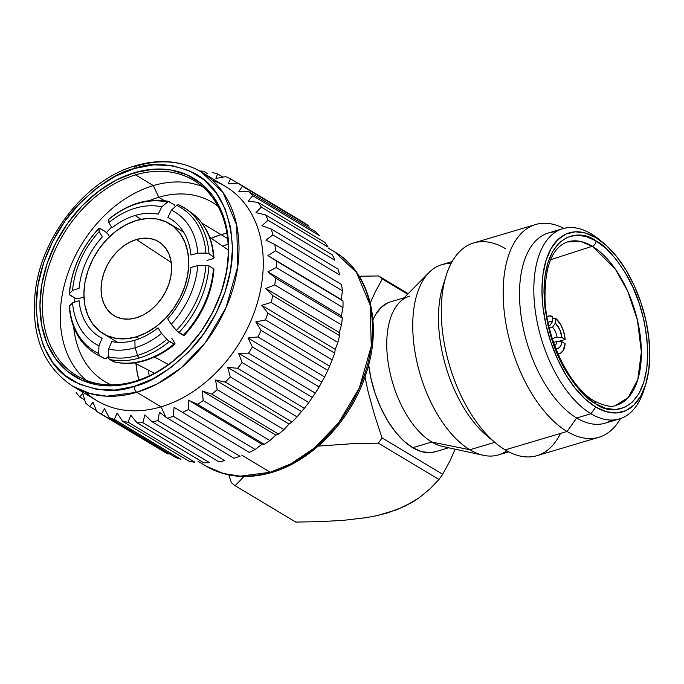 <?xml version="1.0" encoding="UTF-8"?>
<svg xmlns="http://www.w3.org/2000/svg" width="684" height="684" viewBox="0 0 684 684"><rect width="100%" height="100%" fill="white"/><g stroke="black" fill="none" stroke-linecap="round" stroke-linejoin="round"><path stroke-width="1.03" d="M567.25 241.991L580.622 241.469L592.293 246.257L550.56 259.74L592.293 246.257L615.267 268.983L627.655 291.085L637.445 320.206L641.353 352.003L637.796 379.543L628.203 397.566L615.831 405.364C611.898 407.51 604.733 406.057 594.328 400.986C570.14 387.606 546.465 339.974 545.02 299.507C544.618 266.803 552.031 247.634 567.25 241.991A85.226 44.64 -106.6 0 1 592.293 246.257A4.668 3.454 -59.1 0 0 596.02 240.913A4.668 3.454 120.9 0 1 592.293 246.257A85.226 44.64 -106.6 0 1 639.831 332.757A85.226 44.64 -106.6 0 1 615.831 405.364M595.738 403.859C610.915 416.231 646.961 413.367 647.774 353.483C646.585 323.438 639.702 297.566 627.134 275.866C615.412 256.885 605.041 245.231 596.02 240.913L585.889 236.416L576.15 235.219L567.164 237.365L559.281 242.786L552.809 251.267L547.987 262.476L545.003 275.994L543.977 291.29L544.951 307.783L547.875 324.84L552.646 341.795L559.076 358.014L566.925 372.857L575.885 385.759L585.615 396.233L595.738 403.859L605.862 408.365L615.609 409.562L624.595 407.407L632.478 401.987L638.95 393.505L643.772 382.296L646.756 368.779L647.774 353.483L646.808 336.99L643.883 319.941L639.112 302.978L632.674 286.767L624.834 271.924L615.874 259.014L606.144 248.548L596.02 240.913C580.844 228.542 544.789 231.414 543.977 291.29C545.174 321.343 552.056 347.216 564.625 368.907C576.347 387.896 586.71 399.541 595.738 403.859A4.668 3.454 -59.1 0 0 594.345 401.004A4.668 3.454 120.9 0 1 595.738 403.859M644.85 386.982A99.24 51.975 -106.6 0 1 619.396 418.924A99.24 51.975 -106.6 0 1 590.959 413.743A99.24 51.975 -106.6 0 1 535.7 313.708A99.24 51.975 -106.6 0 1 562.821 228.687A99.24 51.975 -106.6 0 1 591.267 233.868A99.24 51.975 -106.6 0 1 601.595 241.529A99.24 51.975 73.4 0 0 599.432 239.682A99.24 51.975 73.4 0 0 591.267 233.868L596.029 237.741A93.4 48.923 -106.6 0 1 603.716 243.213A93.4 48.923 -106.6 0 1 645.705 384.417A93.4 48.923 -106.6 0 1 595.73 407.04L590.959 413.743A99.24 51.975 73.4 0 0 644.054 389.709L645.705 384.417M611.958 420.07A99.24 51.975 -106.6 0 1 576.655 418.001L590.959 413.743L576.655 418.001A99.24 51.975 73.4 0 0 605.101 423.182L619.396 418.924M560.47 433.442A110.97 58.123 -106.6 0 1 505.185 449.884L567.053 431.484L576.655 418.001L567.053 431.484A110.97 58.123 73.4 0 0 620.465 418.582A110.97 58.123 -106.6 0 1 598.868 437.273A110.97 58.123 -106.6 0 1 567.053 431.484L505.185 449.884A110.97 58.123 73.4 0 0 536.991 455.672L598.868 437.273M506.741 450.782A99.24 51.975 -106.6 0 1 483.443 455.313A99.24 51.975 -106.6 0 1 469.882 449.747L494.797 442.343L469.882 449.747A99.24 51.975 73.4 0 0 498.328 454.928L508.716 451.842M452.141 261.596L441.753 264.691A99.24 51.975 73.4 0 0 414.632 349.712A99.24 51.975 73.4 0 0 469.882 449.747A99.24 51.975 -106.6 0 1 417.206 363.187A99.24 51.975 -106.6 0 1 429.073 272.497L399.618 302.328A78.224 40.972 73.4 0 0 390.265 373.815A78.224 40.972 73.4 0 0 431.784 442.044L412.726 447.712L431.784 442.044L469.882 449.747L431.784 442.044A78.224 40.972 73.4 0 0 442.471 446.43L483.443 455.313M435.315 451.748L430.014 452.671L421.532 451.628L412.726 447.712A78.224 40.972 73.4 0 0 435.144 451.799L448.67 447.772M378.603 275.96L359.228 276.233L378.603 275.96L408.168 293.675L378.603 275.96A127.258 94.127 120.9 0 1 382.313 278.978A127.258 94.127 -59.1 0 0 378.603 275.96M374.858 292.666L382.313 278.978L407.673 294.171L382.313 278.978L374.858 292.666L370.275 303.012L374.858 292.666M136.407 239.511A43.195 31.951 120.9 0 1 159.68 242.333A43.195 31.951 120.9 0 1 169.316 282.663A43.195 31.951 120.9 0 1 136.27 317.812L143.153 315.016L149.779 310.818L155.875 305.389L161.236 298.934L165.631 291.692L168.897 283.954L170.923 276.011L171.616 268.171L170.949 260.741L168.957 253.986L165.708 248.189L161.33 243.564L155.995 240.281L149.899 238.477L143.289 238.22L136.407 239.511L129.524 242.316L122.906 246.505L116.802 251.943L111.449 258.398L107.055 265.631L103.78 273.369L101.762 281.312L101.07 289.152L101.736 296.591L103.729 303.337L106.978 309.134L111.347 313.768L116.69 317.043L122.778 318.847L129.396 319.112L136.27 317.812A43.195 31.951 120.9 0 1 115.314 316.376A43.195 31.951 120.9 0 1 102.865 276.37A43.195 31.951 120.9 0 1 136.407 239.511L171.231 262.485L136.407 239.511M139.322 338.708L136.236 336.861A64.21 47.495 120.9 0 1 103.335 333.749A64.21 47.495 120.9 0 1 86.936 273.985A64.21 47.495 120.9 0 1 136.441 220.47A64.21 47.495 120.9 0 1 169.341 223.582A64.21 47.495 120.9 0 1 185.749 283.338A64.21 47.495 120.9 0 1 136.236 336.861L139.322 338.708M108.722 219.231L108.824 222.565L111.971 227.892A68.819 50.898 120.9 0 1 135.099 215.486L140.913 219.35L135.099 215.486A68.819 50.898 120.9 0 1 158.209 214.135L161.775 206.825A76.984 56.934 -59.1 0 0 108.824 222.565L111.971 227.892A68.819 50.898 120.9 0 1 135.099 215.486A68.819 50.898 120.9 0 1 158.209 214.135L161.775 206.825L167.144 202.122A83.816 61.987 -59.1 0 0 108.474 219.573L108.824 222.565A76.984 56.934 120.9 0 1 161.775 206.825L168.435 201.472L174.3 204.858L175.275 206.739L174.3 204.858L168.435 201.472L169.649 201.729M168.426 364.495L154.473 357.048L168.426 364.495M114.886 361.99L109.312 359.365L108.277 357.655L108.602 349.122L111.774 341.572A68.819 50.898 120.9 0 0 134.885 340.222A68.819 50.898 120.9 0 0 158.013 327.824L161.552 333.382L167.537 340.034L174.052 343.966A85.098 62.945 120.9 0 1 144.016 360.468A3.505 1.838 73.4 0 0 144.965 360.596A3.505 1.838 -106.6 0 1 144.016 360.468A85.098 62.945 -59.1 0 0 174.052 343.966L169.401 341.487L166.905 339.375A83.816 61.987 120.9 0 1 137.552 355.432A3.505 1.838 73.4 0 0 139.348 357.98A85.44 63.193 -59.1 0 0 169.401 341.487A85.44 63.193 120.9 0 1 139.348 357.98A3.505 1.838 -106.6 0 1 137.552 355.432A83.816 61.987 -59.1 0 0 166.905 339.375L161.552 333.382A76.984 56.934 120.9 0 1 135.064 347.737L137.552 355.432L135.064 347.737A76.984 56.934 -59.1 0 0 161.552 333.382L158.013 327.824A68.819 50.898 120.9 0 1 134.885 340.222L135.064 347.737L134.885 340.222A68.819 50.898 120.9 0 1 111.774 341.572L108.602 349.122A76.984 56.934 -59.1 0 0 135.064 347.737A76.984 56.934 120.9 0 1 108.602 349.122L108.234 356.826A83.816 61.987 -59.1 0 0 137.552 355.432A83.816 61.987 120.9 0 1 108.234 356.826L109.312 359.365A85.44 63.193 -59.1 0 0 139.348 357.98A85.44 63.193 120.9 0 1 109.312 359.365L114.006 361.827A85.098 62.945 -59.1 0 0 144.016 360.468A85.098 62.945 120.9 0 1 114.006 361.827L114.356 361.956C124.103 364.196 134.295 363.743 144.94 360.605C155.499 357.424 165.511 351.935 174.959 344.137L174.052 343.966L174.711 344.197L174.976 343.488L175.036 344.026M174.557 342.667L171.778 338.306L174.557 342.667M222.702 246.172A102.155 75.556 120.9 0 1 228.114 244.12L222.702 246.172M221.094 234.646L211.159 238.246A104.49 77.283 -59.1 0 1 221.094 234.646A104.49 77.283 120.9 0 0 211.168 238.246L221.103 234.646L202.045 223.232L221.094 234.646L226.926 233.133A104.49 77.283 -59.1 0 0 221.094 234.646L227.661 238.579L221.103 234.646A104.49 77.283 120.9 0 1 226.934 233.141M270.274 472.251L240.341 476.167L223.42 473.525L206.26 466.189A124.924 92.4 -59.1 0 0 270.274 472.251L241.717 455.134L270.274 472.251A124.924 92.4 -59.1 0 0 366.59 368.129A124.924 92.4 -59.1 0 0 334.681 251.874L356.424 272.352L370.138 305.115L371.267 346.207L359.365 387.896L338.512 422.951L314.264 448.114L290.828 463.82L270.274 472.251A4.668 2.445 73.4 0 0 271.642 472.482A4.668 2.445 -106.6 0 1 270.274 472.251M97.667 412.007A134.261 99.308 120.9 0 1 96.683 411.417L92.981 402.183L89.758 406.544L96.299 410.46L89.758 406.544A134.261 99.308 120.9 0 1 85.62 403.013L82.841 393.522L79.635 396.857L84.696 399.892L79.635 396.857A134.261 99.308 120.9 0 1 76.138 392.539A134.261 99.308 -59.1 0 0 79.635 396.857L82.841 393.522L85.62 403.013A134.261 99.308 -59.1 0 0 89.758 406.544L92.981 402.183L96.683 411.417A134.261 99.308 -59.1 0 0 101.386 414.094A134.261 99.308 120.9 0 1 97.667 412.007L164.391 451.987A134.261 99.308 -59.1 0 0 168.11 454.073A134.261 99.308 120.9 0 1 163.416 451.397M134.868 166.571A124.924 92.4 120.9 0 1 137.21 165.853A4.668 2.445 -106.6 0 0 135.842 165.613A4.668 2.445 73.4 0 0 134.509 168.469C151.574 161.937 171.205 163.365 193.384 172.744C217.179 184.586 230.226 209.749 232.509 248.249C232.834 285.134 214.195 324.122 193.076 347.121C170.846 369.711 151.19 382.818 134.124 386.434L114.972 390.042L96.564 389.316L79.609 384.297L64.749 375.165L52.574 362.281L43.528 346.138L37.979 327.354L36.132 306.654L38.056 284.826L43.673 262.724L52.779 241.178L65.023 221.035L79.925 203.054L96.914 187.938L115.348 176.258L134.509 168.469L153.661 164.861L172.069 165.588L189.023 170.607L203.883 179.738L216.067 192.623L225.104 208.765L230.662 227.55L232.509 248.249L230.585 270.077L224.959 292.179L215.853 313.725L203.61 333.869L188.707 351.85L171.718 366.966L153.284 378.645L134.124 386.434A4.668 2.445 73.4 0 0 136.817 392.283A4.668 2.445 -106.6 0 1 134.124 386.434C117.058 392.967 97.436 391.539 75.249 382.159C51.454 370.318 38.415 345.155 36.132 306.654C35.807 269.77 54.438 230.782 75.556 207.782C97.795 185.193 117.443 172.086 134.509 168.469A4.668 2.445 -106.6 0 1 135.842 165.613C86.962 179.14 42.04 235.176 35.388 290.563C30.541 334.459 43.015 366.35 72.803 386.229L89.963 393.565L106.884 396.198L136.817 392.283L161.082 406.826L136.817 392.283A124.924 92.4 120.9 0 1 72.803 386.229L97.068 400.764A124.924 92.4 -59.1 0 0 161.082 406.826L165.819 417.129L159.44 412.23L157.97 420.677L224.703 460.657A134.261 99.308 120.9 0 1 218.769 461.734A134.261 99.308 -59.1 0 0 224.703 460.657L157.97 420.677A134.261 99.308 120.9 0 1 152.036 421.754L144.888 414.855L142.845 422.686L209.578 462.666A134.261 99.308 120.9 0 1 203.789 462.786A134.261 99.308 -59.1 0 0 209.578 462.666L142.845 422.686A134.261 99.308 120.9 0 1 137.056 422.806L130.704 415.154L128.19 422.242L194.914 462.23A134.261 99.308 120.9 0 1 189.382 461.392A134.261 99.308 -59.1 0 0 194.914 462.23L128.19 422.242A134.261 99.308 120.9 0 1 122.658 421.412L117.152 413.102L114.271 419.36A134.261 99.308 120.9 0 1 109.107 417.582L104.49 408.75L101.386 414.094L168.11 454.073L101.386 414.094L104.49 408.75L109.107 417.582A134.261 99.308 -59.1 0 0 114.271 419.36L181.003 459.34A134.261 99.308 120.9 0 1 175.839 457.57A134.261 99.308 -59.1 0 0 181.003 459.34L114.271 419.36L117.152 413.102L122.658 421.412A134.261 99.308 -59.1 0 0 128.19 422.242L130.704 415.154L137.056 422.806A134.261 99.308 -59.1 0 0 142.845 422.686L144.888 414.855L152.036 421.754A134.261 99.308 -59.1 0 0 157.97 420.677L159.44 412.23L165.819 417.129L161.082 406.826A124.924 92.4 120.9 0 1 85.697 392.231M158.748 197.291A104.49 77.283 120.9 0 1 212.288 202.353A104.49 77.283 120.9 0 1 218.093 206.337A104.49 77.283 -59.1 0 0 158.748 197.291L153.37 185.595A113.835 84.192 120.9 0 1 202.319 186.51A113.835 84.192 -59.1 0 0 153.37 185.595L135.509 174.89A113.835 84.192 120.9 0 1 193.837 180.414A113.835 84.192 120.9 0 1 222.907 286.348A113.835 84.192 120.9 0 1 135.15 381.227A113.835 84.192 -59.1 0 0 228.276 250.421A113.835 84.192 -59.1 0 0 135.509 174.89L134.5 172.701A115.587 85.491 120.9 0 1 228.695 249.386A115.587 85.491 120.9 0 1 134.132 382.202L135.15 381.227L134.132 382.202L152.549 374.721L170.265 363.495L186.595 348.96L200.925 331.68L212.69 312.314L221.436 291.606L226.849 270.36L228.695 249.386L226.917 229.491L221.582 211.433L212.886 195.915L201.181 183.534L186.903 174.762L170.607 169.931L152.908 169.239L134.5 172.701L116.083 180.183L98.368 191.409L82.037 205.944L67.716 223.223L55.951 242.589L47.196 263.297L41.792 284.544L39.946 305.517L41.715 325.413L47.059 343.471L55.746 358.989L67.451 371.369L81.729 380.142L98.034 384.972L115.724 385.665L134.132 382.202A115.587 85.491 120.9 0 1 39.946 305.517A115.587 85.491 120.9 0 1 134.5 172.701L135.509 174.89A113.835 84.192 -59.1 0 0 42.382 305.697A113.835 84.192 -59.1 0 0 135.15 381.227A113.835 84.192 120.9 0 1 76.822 375.704A113.835 84.192 120.9 0 1 47.743 269.77A113.835 84.192 120.9 0 1 135.509 174.89L153.37 185.595A113.835 84.192 -59.1 0 0 67.707 273.891A113.835 84.192 -59.1 0 0 86.201 380.304A113.835 84.192 120.9 0 1 67.707 273.891A113.835 84.192 120.9 0 1 153.37 185.595L158.748 197.291A104.49 77.283 -59.1 0 0 149.599 200.557A104.49 77.283 120.9 0 1 158.748 197.291L164.288 200.609L158.748 197.291M549.739 325.618L548.833 325.892L549.739 325.618A10.508 5.506 73.4 0 0 548.748 325.524A10.508 5.506 -106.6 0 1 549.739 325.618L552.604 321.531L552.612 316.461L549.021 315.965L546.986 316.743A19.554 10.243 -106.6 0 1 548.363 316.119A19.554 10.243 -106.6 0 1 552.612 316.461L552.604 321.531L549.739 325.618M555.759 348.327A14.013 7.336 -106.6 0 0 561.906 341.761L556.981 341.376L553.578 342.385L556.981 341.376A10.508 5.506 -106.6 0 1 554.698 345.514A10.508 5.506 73.4 0 0 556.981 341.376L561.906 341.761L565.138 343.693A19.554 10.243 -106.6 0 1 559.503 353.602A19.554 10.243 -106.6 0 1 558.016 353.833L560.461 353.226L563.112 350.653L565.138 343.693L561.906 341.761L561.111 344.993L559.64 347.267L557.622 348.37L555.263 348.19M555.314 318.069A19.554 10.243 -106.6 0 1 565.146 339.461L558.358 341.478L565.146 339.461L564.77 336.348L563.146 330.09L560.512 324.353L555.314 318.069L555.305 323.147L559.666 329.312L561.915 337.52L565.146 339.461L561.915 337.52L556.99 337.144A10.508 5.506 73.4 0 0 552.441 327.234L555.305 323.147A14.013 7.336 -106.6 0 1 561.915 337.52L556.99 337.144L552.304 338.529L556.99 337.144A10.508 5.506 -106.6 0 0 552.441 327.234L549.38 328.149L552.441 327.234L555.305 323.147L555.314 318.069L552.612 318.872L555.314 318.069M548.106 322.583L550.244 321.352L552.604 321.531A14.013 7.336 -106.6 0 0 548.106 322.583M136.817 392.283L157.371 383.852L180.807 368.146L205.055 342.992L225.908 307.928L237.81 266.247L236.681 225.147L222.967 192.384L201.224 171.906A124.924 92.4 120.9 0 1 233.133 288.161A124.924 92.4 120.9 0 1 136.817 392.283M212.596 180.439A124.924 92.4 120.9 0 1 259.732 293.71A124.924 92.4 120.9 0 1 161.082 406.826A124.924 92.4 -59.1 0 0 257.398 302.704A124.924 92.4 -59.1 0 0 225.489 186.45L201.224 171.906A124.924 92.4 120.9 0 0 137.21 165.853M203.575 171.265A134.261 99.308 -59.1 0 0 199.608 170.966A134.261 99.308 120.9 0 1 203.575 171.265L207.799 173.796L203.575 171.265M217.58 173.881A134.261 99.308 -59.1 0 0 212.22 172.565A134.261 99.308 120.9 0 1 217.58 173.881L223.001 177.122L217.58 173.881L215.905 178.43L217.58 173.881M225.66 176.652L215.905 178.43L225.66 176.652A134.261 99.308 120.9 0 1 230.602 178.883A134.261 99.308 -59.1 0 0 225.66 176.652M228.02 183.902L230.602 178.883L237.639 183.098L230.602 178.883L228.02 183.902L237.947 183.081A134.261 99.308 120.9 0 1 242.375 186.193A134.261 99.308 -59.1 0 0 237.947 183.081L228.02 183.902M238.87 191.529L242.375 186.193L309.1 226.173A134.261 99.308 -59.1 0 0 304.671 223.061L237.947 183.081L304.671 223.061A134.261 99.308 120.9 0 1 309.1 226.173L242.375 186.193L238.87 191.529L248.839 191.717A134.261 99.308 120.9 0 1 252.67 195.65A134.261 99.308 -59.1 0 0 248.839 191.717L238.87 191.529M248.258 201.173L252.67 195.65L319.402 235.629A134.261 99.308 -59.1 0 0 315.572 231.696L248.839 191.717L315.572 231.696A134.261 99.308 120.9 0 1 319.402 235.629L252.67 195.65L248.258 201.173L258.142 202.404A134.261 99.308 120.9 0 1 261.297 207.081A134.261 99.308 -59.1 0 0 258.142 202.404L248.258 201.173M255.987 212.638L261.297 207.081L328.021 247.061A134.261 99.308 -59.1 0 0 324.874 242.384L258.142 202.404L324.874 242.384A134.261 99.308 120.9 0 1 328.021 247.061L261.297 207.081L255.987 212.638L265.666 214.921A134.261 99.308 120.9 0 1 268.077 220.257A134.261 99.308 -59.1 0 0 265.666 214.921L255.987 212.638M261.912 225.703L268.077 220.257L334.809 260.236A134.261 99.308 -59.1 0 0 332.39 254.91L265.666 214.921L332.39 254.91A134.261 99.308 120.9 0 1 334.809 260.236L268.077 220.257L261.912 225.703L271.257 229.046A134.261 99.308 120.9 0 1 272.89 234.92A134.261 99.308 -59.1 0 0 271.257 229.046L261.912 225.703M265.914 240.118L272.89 234.92L339.615 274.9A134.261 99.308 -59.1 0 0 337.981 269.026L271.257 229.046L337.981 269.026A134.261 99.308 120.9 0 1 339.615 274.9L272.89 234.92L265.914 240.118L274.814 244.479A134.261 99.308 120.9 0 1 275.635 250.789A134.261 99.308 -59.1 0 0 274.814 244.479L265.914 240.118M267.923 255.594L275.635 250.789L342.359 290.777L341.393 299.609L342.992 300.917L267.923 255.594L341.393 299.609L267.923 255.594L275.635 250.789L342.359 290.777A134.261 99.308 -59.1 0 0 341.538 284.458L274.814 244.479L341.538 284.458A134.261 99.308 120.9 0 1 342.359 290.777L341.393 299.609L342.992 300.917L276.268 260.937A134.261 99.308 120.9 0 1 276.25 267.564A134.261 99.308 -59.1 0 0 276.268 260.937L267.923 255.594M267.897 271.83L276.25 267.564L342.983 307.543L341.359 315.846L342.316 318.069L275.584 278.089L267.897 271.83L341.359 315.846L267.897 271.83L276.25 267.564L342.983 307.543A134.261 99.308 -59.1 0 0 342.992 300.917A134.261 99.308 120.9 0 1 342.983 307.543L341.359 315.846L342.316 318.069L275.584 278.089A134.261 99.308 120.9 0 1 274.746 284.895A134.261 99.308 -59.1 0 0 275.584 278.089L267.897 271.83M265.828 288.511L274.746 284.895L341.47 324.883L339.298 332.535L339.512 335.587L272.788 295.608L265.828 288.511L339.298 332.535L265.828 288.511L274.746 284.895L341.47 324.883A134.261 99.308 -59.1 0 0 342.316 318.069A134.261 99.308 120.9 0 1 341.47 324.883L339.298 332.535L339.512 335.587L272.788 295.608A134.261 99.308 120.9 0 1 271.129 302.465A134.261 99.308 -59.1 0 0 272.788 295.608L265.828 288.511M261.767 305.321L271.129 302.465L337.853 342.453L335.237 349.344L334.647 353.132L267.914 313.152L261.767 305.321L335.237 349.344L261.767 305.321L271.129 302.465L337.853 342.453A134.261 99.308 -59.1 0 0 339.512 335.587A134.261 99.308 120.9 0 1 337.853 342.453L335.237 349.344L334.647 353.132L267.914 313.152A134.261 99.308 120.9 0 1 265.478 319.924A134.261 99.308 -59.1 0 0 267.914 313.152L261.767 305.321M255.79 321.925L265.478 319.924L332.21 359.912L327.807 370.36L261.083 330.381L255.79 321.925L329.261 365.949L255.79 321.925L265.478 319.924L332.21 359.912A134.261 99.308 -59.1 0 0 334.647 353.132A134.261 99.308 120.9 0 1 332.21 359.912L327.807 370.36L261.083 330.381A134.261 99.308 120.9 0 1 257.911 336.938A134.261 99.308 -59.1 0 0 261.083 330.381L255.79 321.925M248.018 338.007L257.911 336.938L324.635 376.918L319.137 386.93L252.405 346.95L248.018 338.007L321.489 382.023L248.018 338.007L257.911 336.938L324.635 376.918A134.261 99.308 -59.1 0 0 327.807 370.36A134.261 99.308 120.9 0 1 324.635 376.918L319.137 386.93L252.405 346.95A134.261 99.308 120.9 0 1 248.557 353.166A134.261 99.308 -59.1 0 0 252.405 346.95L248.018 338.007M238.588 353.243L248.557 353.166L315.29 393.146L308.792 402.534L242.068 362.546L238.588 353.243L312.058 397.259L238.588 353.243L248.557 353.166L315.29 393.146A134.261 99.308 -59.1 0 0 319.137 386.93A134.261 99.308 120.9 0 1 315.29 393.146L308.792 402.534L242.068 362.546A134.261 99.308 120.9 0 1 237.622 368.3A134.261 99.308 -59.1 0 0 242.068 362.546L238.588 353.243M227.704 367.334L237.622 368.3L304.346 408.28L296.984 416.847L230.251 376.867L227.704 367.334L301.165 411.358L227.704 367.334L237.622 368.3L304.346 408.28A134.261 99.308 -59.1 0 0 308.792 402.534A134.261 99.308 120.9 0 1 304.346 408.28L296.984 416.847L230.251 376.867A134.261 99.308 120.9 0 1 225.301 382.048A134.261 99.308 -59.1 0 0 230.251 376.867L227.704 367.334M215.554 380.022L225.301 382.048L292.025 422.028L289.024 424.046L283.937 429.612L217.204 389.632L215.554 380.022L289.024 424.046L215.554 380.022L225.301 382.048L292.025 422.028A134.261 99.308 -59.1 0 0 296.984 416.847A134.261 99.308 120.9 0 1 292.025 422.028L289.024 424.046L283.937 429.612L217.204 389.632A134.261 99.308 120.9 0 1 211.835 394.129A134.261 99.308 -59.1 0 0 217.204 389.632L215.554 380.022M202.396 391.051L211.835 394.129L278.559 434.109L275.866 435.075L269.898 440.564L203.174 400.585L202.396 391.051L275.866 435.075L202.396 391.051L211.835 394.129L278.559 434.109A134.261 99.308 -59.1 0 0 283.937 429.612A134.261 99.308 120.9 0 1 278.559 434.109L275.866 435.075L269.898 440.564L203.174 400.585A134.261 99.308 120.9 0 1 197.496 404.321A134.261 99.308 -59.1 0 0 203.174 400.585L202.396 391.051M188.476 400.208L197.496 404.321L264.221 444.301L261.938 444.232L255.158 449.499L188.433 409.519L188.476 400.208L261.938 444.232L188.476 400.208L197.496 404.321L264.221 444.301A134.261 99.308 -59.1 0 0 269.898 440.564A134.261 99.308 120.9 0 1 264.221 444.301L261.938 444.232L255.158 449.499L188.433 409.519A134.261 99.308 120.9 0 1 182.551 412.418A134.261 99.308 -59.1 0 0 188.433 409.519L188.476 400.208M174.061 407.313L249.275 452.398A134.261 99.308 -59.1 0 0 255.158 449.499A134.261 99.308 120.9 0 1 249.275 452.398L174.061 407.313L173.266 416.265A134.261 99.308 120.9 0 1 167.298 418.266A134.261 99.308 -59.1 0 0 173.266 416.265L174.061 407.313M165.819 417.129L234.031 458.246A134.261 99.308 -59.1 0 0 239.998 456.245L173.266 416.265L239.998 456.245A134.261 99.308 120.9 0 1 234.031 458.246L165.819 417.129M111.526 227.131A104.49 77.283 -59.1 0 0 106.542 232.577A104.49 77.283 120.9 0 1 111.526 227.131M74.984 298.087A104.49 77.283 -59.1 0 0 74.342 302.208A104.49 77.283 120.9 0 1 74.984 298.087M73.718 327.191A104.49 77.283 -59.1 0 0 111.124 384.861A104.49 77.283 120.9 0 1 104.874 381.621A104.49 77.283 120.9 0 1 73.718 327.191M109.107 417.582L175.839 457.57L109.107 417.582M122.658 421.412L189.382 461.392L122.658 421.412M137.056 422.806L203.789 462.786L137.056 422.806M152.036 421.754L218.769 461.734L152.036 421.754M135.988 363.7A104.49 77.283 -59.1 0 0 138.92 380.022L137.219 372.712L138.92 380.022A104.49 77.283 120.9 0 1 135.996 363.708L137.219 372.712L135.996 363.708M149.163 375.875A102.155 75.556 120.9 0 1 148.419 370.147L149.163 375.875M98.034 355.21A85.44 63.193 -59.1 0 0 99.873 356.116L98.701 353.543L98.958 345.805L102.113 338.255A68.819 50.898 120.9 0 1 79.07 300.678L72.564 302.781A76.984 56.934 -59.1 0 0 98.958 345.805L102.113 338.255A68.819 50.898 120.9 0 1 79.07 300.678L72.564 302.781L69.469 305.868A83.816 61.987 -59.1 0 0 98.701 353.543L98.958 345.805A76.984 56.934 120.9 0 1 72.564 302.781L69.229 306.603M102.925 357.741L105.704 358.835L108.26 356.526L106.687 358.484L104.789 358.655L99.873 356.116A85.44 63.193 120.9 0 1 98.086 355.235L102.925 357.741A85.098 62.945 -59.1 0 0 104.789 358.655L99.368 355.723L98.701 353.543A83.816 61.987 120.9 0 1 69.469 305.868M104.789 358.655A85.098 62.945 120.9 0 1 102.865 357.715M98.983 228.251L99.154 231.628L102.292 236.963A68.819 50.898 120.9 0 0 79.087 288.289A68.819 50.898 120.9 0 1 102.292 236.963L99.154 231.628A76.984 56.934 -59.1 0 0 72.59 290.401L79.087 288.289L72.59 290.401A76.984 56.934 120.9 0 1 99.154 231.628L98.924 228.516A83.816 61.987 -59.1 0 0 69.486 293.641L72.59 290.401L69.486 293.641A83.816 61.987 120.9 0 1 98.924 228.516L100.095 228.465L105.011 231.38L107.807 233.962L109.525 236.707M69.246 294.428L74.881 298.036L78.575 298.617L74.881 298.036L69.948 295.172L69.246 294.428L69.486 293.641M108.474 219.573A83.816 61.987 120.9 0 1 167.144 202.122L168.435 201.472M190.443 211.989A85.098 62.945 120.9 0 1 213.442 256.825L209.039 253.807L206.825 253.114L197.804 253.166L190.913 255.029A68.819 50.898 120.9 0 0 172.317 220.077A68.819 50.898 120.9 0 0 167.871 217.461A68.819 50.898 120.9 0 1 190.913 255.029L197.804 253.166A76.984 56.934 -59.1 0 0 171.419 210.142L167.871 217.461L171.419 210.142A76.984 56.934 120.9 0 1 197.804 253.166L205.91 253.071A83.816 61.987 -59.1 0 0 176.677 205.397L171.419 210.142L176.677 205.397A83.816 61.987 120.9 0 1 205.91 253.071L209.039 253.807A85.44 63.193 -59.1 0 0 185.954 208.911A85.44 63.193 -59.1 0 0 179.088 204.978L185.817 208.817A85.44 63.193 120.9 0 1 209.039 253.807L213.442 256.825A85.098 62.945 -59.1 0 0 190.314 211.895C204.473 222.078 212.373 237.314 214.007 257.62L213.374 258.535M179.088 204.978L177.934 204.738L176.677 205.397L177.934 204.738L179.088 204.978A85.44 63.193 120.9 0 1 185.817 208.817L190.314 211.895M206.987 260.399L212.399 258.937L206.987 260.399M213.904 269.727L213.365 270.248L213.904 269.727L213.425 268.658L213.981 269.47C211.801 294.197 201.865 316.213 184.158 335.511L177.07 331.099L171.222 324.319L167.691 318.753A68.819 50.898 120.9 0 0 190.896 267.427A68.819 50.898 120.9 0 1 167.691 318.753L171.222 324.319A76.984 56.934 -59.1 0 0 197.787 265.546L190.896 267.427L197.787 265.546A76.984 56.934 120.9 0 1 171.222 324.319L176.455 330.423A83.816 61.987 -59.1 0 0 205.893 265.298L197.787 265.546L205.893 265.298A83.816 61.987 120.9 0 1 176.455 330.423L178.866 332.621A85.44 63.193 -59.1 0 0 209.013 265.922L205.893 265.298L209.013 265.922A85.44 63.193 120.9 0 1 178.866 332.621L183.295 335.314A85.098 62.945 -59.1 0 0 213.425 268.658L209.013 265.922L213.425 268.658A85.098 62.945 120.9 0 1 183.295 335.314L184.21 335.434L184.133 334.912M69.469 306.971L69.922 307.287M78.575 298.617L83.961 297.01M99.206 228.148L105.011 231.38L107.798 233.954M213.442 256.825L213.93 257.988L212.399 258.937M136.441 220.47L146.667 218.547L156.499 218.931L165.554 221.616L173.488 226.489L179.995 233.364L184.817 241.991L187.784 252.02L188.775 263.075L187.741 274.729L184.74 286.528L179.875 298.027L173.343 308.792L165.383 318.393L156.311 326.465L146.47 332.698L136.236 336.861L126.01 338.785L116.177 338.4L107.123 335.716L99.197 330.842L92.691 323.959L87.86 315.341L84.893 305.312L83.91 294.257L84.936 282.603L87.937 270.796L92.802 259.296L99.334 248.54L107.294 238.938L116.365 230.867L126.207 224.626L136.441 220.47M378.312 443.138L354.355 443.557L318.299 446.096L354.355 443.557L378.312 443.138L438.974 479.484L378.312 443.138A127.258 94.127 -59.1 0 0 382.04 437.905A127.258 94.127 120.9 0 1 378.312 443.138M244.034 476.415L235.125 485.717L295.787 522.072L319.548 521.661L343.206 520.362L366.342 517.643L377.277 515.556L387.554 512.906L405.21 506.109L419.061 497.866L429.988 488.872L438.974 479.484L429.988 488.872L419.061 497.866L412.589 502.107L396.848 509.751L377.277 515.556L366.342 517.643L343.206 520.362L319.548 521.661L295.787 522.072L235.125 485.717A127.258 94.127 120.9 0 1 231.414 482.699L228.772 474.918L231.414 482.699A127.258 94.127 -59.1 0 0 235.125 485.717L244.034 476.415M442.702 474.251A127.258 94.127 120.9 0 1 438.974 479.484A127.258 94.127 -59.1 0 0 442.702 474.251L382.04 437.905L374.593 415.154L368.214 392.086L364.965 376.91L368.214 392.086L374.593 415.154L382.04 437.905L442.702 474.251L450.209 460.46L442.702 474.251M455.151 449.183L450.209 460.46L455.151 449.183M368.625 364.94A78.224 40.972 73.4 0 0 412.726 447.712L403.911 441.069L395.446 431.963L387.657 420.728L380.826 407.818L375.225 393.71L371.079 378.953L368.531 364.11M404.073 297.822L390.547 301.841A78.224 40.972 73.4 0 0 372.942 319.856L375.362 314.931L380.997 307.552L387.862 302.841M431.784 442.044A78.224 40.972 -106.6 0 1 388.23 363.195A78.224 40.972 -106.6 0 1 409.613 296.172M429.073 272.497A99.24 51.975 -106.6 0 1 451.064 263.571M491.659 439.504A99.24 51.975 -106.6 0 1 444.6 281.252M535.598 224.54A110.97 58.123 -106.6 0 1 563.907 228.388A110.97 58.123 73.4 0 0 503.185 295.283A110.97 58.123 73.4 0 0 567.053 431.484A110.97 58.123 -106.6 0 1 505.271 319.616A110.97 58.123 -106.6 0 1 535.598 224.54L473.73 242.94A110.97 58.123 73.4 0 0 443.394 338.016A110.97 58.123 73.4 0 0 505.185 449.884A110.97 58.123 -106.6 0 1 496.054 443.377A110.97 58.123 -106.6 0 1 446.165 275.609A110.97 58.123 -106.6 0 1 505.536 248.728M446.165 275.609L442.839 286.245A99.24 51.975 73.4 0 0 487.461 436.281L496.054 443.377M562.821 228.687L548.525 232.936A99.24 51.975 73.4 0 0 521.396 317.966A99.24 51.975 73.4 0 0 576.655 418.001A99.24 51.975 -106.6 0 1 520.498 311.1A99.24 51.975 -106.6 0 1 555.964 231.799M591.267 233.868A99.24 51.975 73.4 0 0 533.819 289.477A99.24 51.975 73.4 0 0 590.959 413.743L595.73 407.04A93.4 48.923 -106.6 0 1 541.959 290.076A93.4 48.923 -106.6 0 1 596.029 237.741L591.267 233.868M596.029 237.741L606.546 245.667L616.652 256.543L625.963 269.958L634.111 285.373L640.797 302.225L645.756 319.847L648.791 337.563L649.8 354.697L648.731 370.591L645.636 384.63L640.634 396.284L633.906 405.09L625.715 410.725L616.378 412.956L606.255 411.717L595.73 407.04L585.213 399.105L575.107 388.23L565.796 374.823L557.648 359.399L550.962 342.556L546.003 324.934L542.968 307.219L541.959 290.076L543.019 274.19L546.114 260.142L551.124 248.497L557.853 239.682L566.044 234.056L575.381 231.816L585.504 233.064L596.029 237.741M599.432 239.682L603.716 243.213M117.691 342.342L103.532 333.86M134.363 362.862L154.422 373.25M197.984 461.23L206.26 466.189C225.6 477.372 247.386 479.475 271.608 472.49C312.383 460.905 351.225 420.224 365.931 374.08C382.903 324.524 370.01 272.172 334.681 251.874L328.166 247.967M559.478 353.619L558.093 354.03M546.943 316.538L548.363 316.119M135.877 165.605C160.099 158.62 181.884 160.723 201.224 171.906M69.204 306.466C71.221 329.414 80.849 345.668 98.086 355.235M99 228.225C81.37 247.523 71.444 269.505 69.221 294.18M169.102 201.489C148.71 197.377 128.524 203.31 108.551 219.282M209.655 237.211L228.276 249.993M183.697 232.184L169.341 223.582"/></g></svg>
